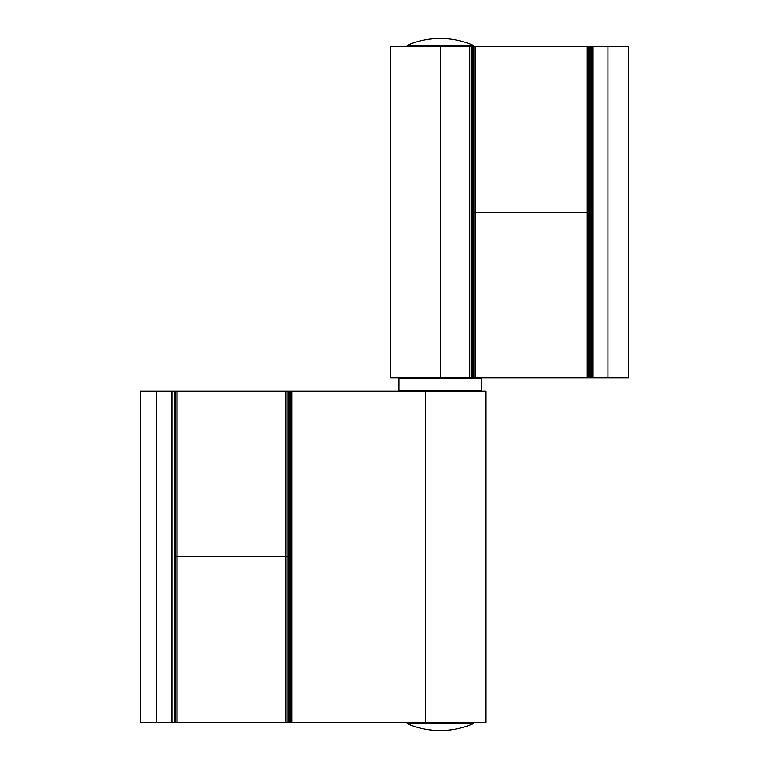 <?xml version="1.0" encoding="UTF-8"?>
<svg xmlns="http://www.w3.org/2000/svg" width="769" height="769" viewBox="0 0 769 769"><rect width="100%" height="100%" fill="white"/><g stroke="black" fill="none" stroke-linecap="round" stroke-linejoin="round"><path stroke-width="1.15" d="M288.519 391.123L288.519 556.698L177.101 556.698L289.529 556.698L288.519 556.698L288.519 722.274L175.37 722.274L175.37 391.123L289.605 391.123L289.529 722.274L288.519 722.274M175.793 556.698L175.832 722.274L175.832 391.123L175.793 556.698L177.101 556.698L175.793 556.698M589.785 377.877L473.992 377.877L473.992 212.302L472.916 212.302L588.708 212.302L587.055 212.302L587.055 46.726L589.785 46.726L589.785 377.877L628.629 377.877L628.629 46.726L589.785 46.726M473.992 377.877L472.695 377.877L472.695 46.726L390.614 46.726L390.614 377.877L472.695 377.877M589.785 212.302L588.708 212.302L589.785 212.302M588.708 377.877L588.708 46.726M472.695 46.726L587.055 46.726M475.655 377.877L475.655 212.302L473.992 212.302L473.992 46.726M475.655 46.726L475.655 212.302L587.055 212.302L587.055 377.877M473.396 723.639A82.783 82.783 0 0 1 407.166 723.639L473.396 723.639L473.396 722.274M473.396 46.726L473.396 45.361A82.783 82.783 0 0 0 407.166 45.361L407.166 46.726M473.396 45.361L407.166 45.361M425.738 722.274L485.912 722.274L485.912 391.123L289.605 391.123L289.605 722.274L425.738 722.274L425.738 391.123M175.13 391.123L140.371 391.123L140.371 722.274L175.37 722.274M398.89 390.71L481.682 390.71L481.682 378.29L398.89 378.29L398.89 390.71M287.952 391.123L287.952 722.274M285.981 391.123L285.981 722.274M177.101 391.123L177.101 722.274M473.166 377.877L473.166 46.726M589.535 377.877L589.535 46.726M469.734 377.877L469.734 46.726M440.281 377.877L440.281 46.726M471.166 377.877L471.166 46.726M590.006 377.877L590.006 46.726M591.534 377.877L591.534 46.726M592.966 377.877L592.966 46.726M607.933 377.877L607.933 46.726M290.538 391.123L290.538 722.274M291.759 391.123L291.759 722.274M174.938 391.123L174.938 722.274M172.89 391.123L172.89 722.274M171.314 391.123L171.314 722.274M156.693 391.123L156.693 722.274M407.166 723.639L407.166 722.274M472.916 46.726L472.916 377.877"/></g></svg>

